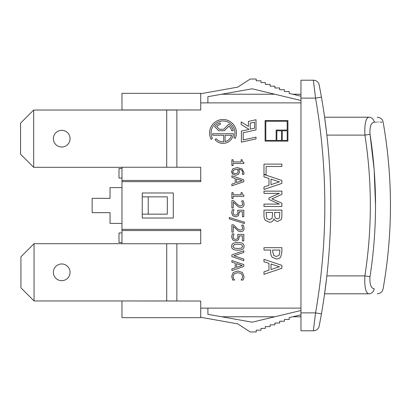 <?xml version="1.0" encoding="UTF-8"?>
<svg xmlns="http://www.w3.org/2000/svg" width="411" height="411" viewBox="0 0 411 411"><rect width="100%" height="100%" fill="white"/><g stroke="black" fill="none" stroke-linecap="round" stroke-linejoin="round"><path stroke-width="0.62" d="M374.293 122.19L374.282 122.19C386.057 122.108 386.057 122.108 374.298 122.19A5.965 5.492 90 0 0 368.878 117.202C380.031 117.202 380.031 117.202 368.878 117.202C365.744 117.962 364.423 123.927 364.917 135.101L370.034 134.305C369.566 126.768 370.984 122.73 374.298 122.19M382.019 122.134L380.381 122.144M326.858 135.101L364.917 135.101C372.166 182.037 372.15 228.968 364.876 275.899L369.987 276.701C377.349 229.235 377.365 181.77 370.034 134.305L374.154 169.743L375.526 205.505M369.987 276.701C369.515 284.237 370.938 288.275 374.246 288.815C386.145 288.897 386.145 288.897 374.246 288.815A5.965 5.492 90 0 1 368.826 293.798C379.985 293.798 379.985 293.798 368.826 293.798C365.692 293.038 364.377 287.073 364.876 275.899L326.858 275.899M368.878 117.202L324.598 117.202L368.878 117.202M326.586 278.288L324.258 296.187L324.598 293.798L368.826 293.798M142.257 196.848L142.257 192.97L173.283 192.97L173.283 218.03L142.257 218.03L142.257 214.152L167.318 214.152L167.318 196.848L142.257 196.848L142.257 214.152M274.815 316.768L221.673 316.768L252.154 322.198L207.889 314.312L207.889 308.116M300.96 100.495L252.154 88.802L221.673 94.232L274.815 94.232M292.735 94.232L300.96 94.232M200.727 93.718L237.717 87.132L250.248 79.02L256.212 79.02L256.212 80.808L260.985 80.808L260.985 82.596L265.342 82.596L265.342 84.389L270.114 84.389L270.114 86.176L274.887 86.176L274.887 87.969L279.66 87.969L279.66 89.757L284.433 89.757L284.433 91.545L289.205 91.545L289.205 93.384L300.96 96.2M252.154 88.802L207.889 96.688L207.889 102.884M300.96 102.884L200.727 102.884M176.864 109.968L176.864 167.246M121.975 181.636L121.975 180.444L200.727 180.444L200.727 181.636L121.975 181.636L121.975 229.364L200.727 229.364L200.727 230.556L121.975 230.556L121.975 229.364M281.874 268.285L281.874 265.357L263.975 259.32L263.975 261.73L268.979 263.353L268.979 270.186L263.975 271.81L263.975 274.317L281.874 268.285M271.008 269.534L271.008 264.006L279.434 266.76L271.008 269.534M233.099 192.631L231.881 192.631L231.881 198.456L233.099 198.456L233.099 196.335L243.851 196.335L243.851 195.097C242.654 195.045 242.1 194.223 242.192 192.631L241.098 192.631L241.098 194.799L233.099 194.799L233.099 192.631M242.197 205.3L240.702 205.89C239.644 206.014 238.226 205.228 236.448 203.532L233.576 200.65L231.881 200.65L231.881 208.007L233.263 208.007L233.263 202.145L238.401 206.897L240.789 207.514C242.886 207.442 243.98 206.255 244.067 203.954L243.348 200.902L241.647 200.902L242.685 203.841L242.197 205.3L242.562 204.652M242.603 204.503L242.685 203.841M231.629 171.526L232.754 174.192L235.75 175.317L238.796 174.017L239.5 171.706L238.668 169.224C241.314 169.512 242.639 170.673 242.654 172.712L242.336 174.279L243.872 174.279L244.036 172.928L242.115 168.885L237.121 167.58L232.713 168.895L231.629 171.526L231.763 172.563M235.683 173.689C233.854 173.617 232.934 172.897 232.934 171.536L233.612 170.046L237.517 169.224L238.175 171.351L237.764 172.877L235.683 173.689M232.754 174.192L232.045 173.267M239.233 211.757L242.413 211.757L242.413 216.767L243.815 216.767L243.815 210.221L237.666 210.221L237.954 212.579L237.404 214.537L235.683 215.21L233.741 214.604L233.011 212.883L233.998 209.728L232.307 209.728L231.629 212.852L232.801 215.78L235.673 216.833L238.555 215.605L239.233 211.757L239.3 212.841M233.099 159.756L231.881 159.756L231.881 165.576L233.099 165.576L233.099 163.46L243.851 163.46L243.851 162.222C242.654 162.165 242.1 161.343 242.192 159.756L241.098 159.756L241.098 161.924L233.099 161.924L233.099 159.756M244.345 223.517L244.345 222.145L229.292 217.491L229.292 218.847L244.345 223.517M228.891 126.182A8.95 8.95 0 0 1 231.686 130.744L233.217 130.744A10.439 10.439 0 0 0 228.752 124.209L223.712 129.254L219.346 129.254L216.684 126.593A8.95 8.95 0 0 1 220.44 124.353L220.116 122.894A10.439 10.439 0 0 0 214.65 126.67L218.729 130.744L224.329 130.744L228.891 126.182M242.197 229.482L240.702 230.073C239.644 230.196 238.226 229.41 236.448 227.715L233.576 224.832L231.881 224.832L231.881 232.189L233.263 232.189L233.263 226.333L238.401 231.08L240.789 231.696C242.886 231.629 243.98 230.443 244.067 228.141L243.348 225.084L241.647 225.084L242.685 228.023L242.197 229.482L242.511 228.978M242.562 228.835L242.685 228.023M211.233 139.38L212.338 138.276A11.934 11.934 0 0 1 222.639 121.004A11.934 11.934 0 0 1 233.982 137.608L235.262 138.409A13.424 13.424 0 0 0 222.464 119.514A13.424 13.424 0 0 0 211.233 139.38M239.233 235.945L242.413 235.945L242.413 240.954L243.815 240.954L243.815 234.404L237.666 234.404L237.954 236.767L237.404 238.719L235.683 239.397L233.741 238.786L233.011 237.065L233.998 233.91L232.307 233.91L231.629 237.034L232.801 239.967L235.673 241.021L238.555 239.793L239.233 235.945L239.3 237.024M215.03 139.668A10.439 10.439 0 0 0 233.417 133.724L212.595 133.724A10.439 10.439 0 0 0 212.831 135.27L223.687 135.27L223.687 141.852A8.95 8.95 0 0 1 216.094 138.61L215.03 139.668M231.645 135.27A8.95 8.95 0 0 1 225.11 141.625L225.11 135.27L231.645 135.27M237.846 250.165C241.992 250.207 244.062 248.938 244.057 246.359C244.139 243.78 242.064 242.511 237.841 242.536C233.674 242.495 231.604 243.769 231.629 246.359C231.563 248.922 233.633 250.191 237.846 250.165M237.846 248.542L234.213 248.116L232.955 246.359L234.239 244.571L237.841 244.16L241.473 244.576L242.731 246.359L241.493 248.105L237.846 248.542M241.391 142.155L256.012 138.928L256.012 137.125L243.184 139.956L243.184 132.774L256.012 129.948L256.012 119.745L248.414 121.42L248.414 126.449L241.19 121.903L241.19 124.456L249.051 129.408L241.391 131.099L241.391 142.155M250.253 129.146L250.253 123.141L254.548 122.19L254.548 128.196L250.253 129.146M243.718 278.458L244.026 276.362L242.382 272.483L237.841 270.993L233.237 272.493L231.67 276.331L232.693 280.045L234.589 280.045L233.633 278.663L233.042 276.351L234.234 273.752L237.841 272.647L241.447 273.711L242.675 276.351L242.105 278.576L241.108 280.045L243.019 280.045L243.718 278.458L243.019 280.045M265.095 141.143L287.926 141.143L287.926 120.541L265.095 120.541L265.095 141.143M287.202 121.266L287.202 130.061L276.125 130.061L276.125 140.418L265.819 140.418L265.819 121.266L287.202 121.266M287.202 140.418L282.249 140.418L282.249 130.785L287.202 130.785L287.202 140.418M276.85 130.785L281.525 130.785L281.525 140.418L276.85 140.418L276.85 130.785M263.975 176.848L268.979 178.472L268.979 185.304L263.975 186.928L263.975 189.44L281.874 183.404L281.874 180.475L264.145 174.5L266.092 174.5L266.092 166.506L281.874 166.506L281.874 164.128L263.975 164.128L263.975 176.848M279.434 181.883L271.008 184.652L271.008 179.124L279.434 181.883M243.815 181.754L243.815 179.802L231.881 175.78L231.881 177.382L235.22 178.466L235.22 183.023L231.881 184.102L231.881 185.777L243.815 181.754M236.572 182.587L236.572 178.903L242.192 180.737L236.572 182.587M281.874 191.136L263.975 191.136L263.975 193.355L279.393 193.355L268.907 197.984L268.907 199.433L279.393 204.103L263.975 204.103L263.975 206.481L281.874 206.481L281.874 203.173L271.907 198.852L281.874 194.382L281.874 191.136M231.881 254.866L231.881 256.577L243.815 260.687L243.815 259.074L233.905 255.765L243.815 252.457L243.815 250.756L231.881 254.866M277.841 221.406L281.15 219.551C281.71 218.678 281.951 217.111 281.874 214.85L281.874 210.108L263.975 210.108L263.975 215.241C263.934 217.501 264.417 219.217 265.424 220.394L269.472 222.248C271.805 222.197 273.289 221.077 273.926 218.899L274.014 218.899C274.825 220.517 276.1 221.354 277.841 221.406M272.154 218.318L269.369 219.767L266.76 218.477L266.004 212.487L272.616 212.487L272.154 218.318M279.377 218.015L277.507 218.924L275.2 217.928L274.605 215.184L274.605 212.487L279.84 212.487L279.377 218.015M243.815 266.518L243.815 264.566L231.881 260.543L231.881 262.146L235.22 263.23L235.22 267.787L231.881 268.866L231.881 270.541L243.815 266.518M236.572 267.35L236.572 263.667L242.192 265.501L236.572 267.35M281.874 247.674L263.975 247.674L263.975 250.052L270.649 250.052L270.649 252.066C270.654 254.512 271.275 256.294 272.503 257.42L276.475 258.987C278.442 258.945 279.87 258.231 280.754 256.854L281.874 252.169L281.874 247.674M279.131 255.216L276.403 256.505L273.752 255.493L272.678 251.676L272.678 250.052L279.814 250.052L279.814 252.025L279.131 255.216M300.96 308.116L200.727 308.116M176.864 243.754L176.864 301.032M321.433 97.088L315.556 98.111A626.744 626.744 0 0 1 315.556 312.889L321.433 313.912A632.709 632.709 0 0 0 321.433 97.088L319.219 85.041A5.965 5.965 0 0 0 313.357 80.212L315.556 98.111L300.96 98.111L300.96 330.788L313.357 330.788A5.965 5.965 0 0 0 319.219 325.959L321.423 313.958M300.96 312.889L315.556 312.889L313.357 330.788A5.965 5.965 0 0 0 319.219 325.959A5.965 5.965 0 0 1 313.357 330.788L300.96 330.788M314.944 92.953L313.675 82.662M300.96 80.212L313.357 80.212A5.965 5.965 0 0 1 319.219 85.041A5.965 5.965 0 0 0 313.357 80.212L300.96 80.212L300.96 98.111M326.586 132.712L324.598 117.202M292.735 316.768L300.96 316.768M200.727 317.282L237.717 323.868L250.248 331.98L256.212 331.98L256.212 330.192L260.985 330.192L260.985 328.404L265.342 328.404L265.342 326.611L270.114 326.611L270.114 324.824L274.887 324.824L274.887 323.031L279.66 323.031L279.66 321.243L284.433 321.243L284.433 319.455L289.205 319.455L289.205 317.616L300.96 314.8M300.96 310.505L252.154 322.198M121.975 301.032L121.975 317.662L200.727 317.662L200.727 301.032L121.975 300.96M176.864 110.04L33.676 110.04L20.55 123.166L20.55 154.192L33.676 167.318L33.676 110.04M200.727 180.444L200.727 167.246L121.975 167.246L121.975 180.444M61.717 147.03A8.354 8.354 0 0 1 54.483 134.505A8.354 8.354 0 0 1 68.95 134.505A8.354 8.354 0 0 1 61.717 147.03M33.676 167.318L121.975 167.318M121.975 110.04L121.975 93.338L200.727 93.338L200.727 109.968L121.975 109.968M200.727 230.556L200.727 243.754L121.975 243.754L121.975 230.556M121.975 243.682L34.056 243.682L20.93 256.808L20.93 287.834L34.056 300.96L34.056 243.682M34.056 300.96L176.864 300.96M61.717 280.672A8.354 8.354 0 0 1 54.483 268.147A8.354 8.354 0 0 1 68.95 268.147A8.354 8.354 0 0 1 61.717 280.672M121.975 223.399L110.04 223.399L110.04 212.662L92.141 212.662L92.141 198.338L110.04 198.338L110.04 187.601L121.975 187.601M121.975 168.51L118.99 168.51L118.99 178.055L121.975 178.055M121.975 232.945L118.99 232.945L118.99 242.49L121.975 242.49M148.227 196.848L148.227 214.152M166.722 110.04L166.722 167.246M166.722 243.754L166.722 300.96M377.216 293.798C380.473 293.495 382.43 291.856 383.088 288.876C392.885 233.294 392.901 177.711 383.134 122.129C382.497 119.159 380.54 117.515 377.262 117.202"/></g></svg>
